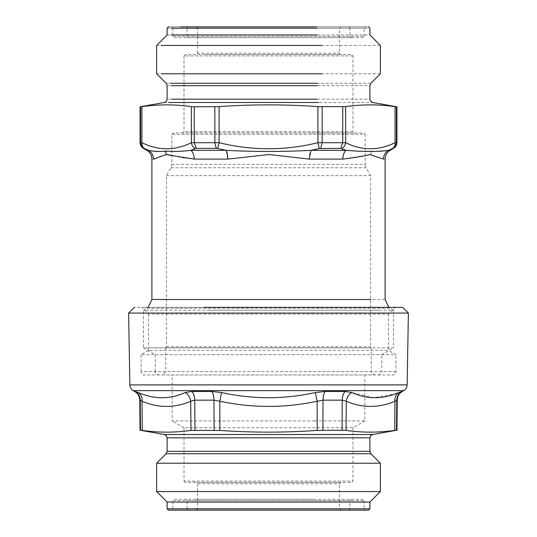 <?xml version="1.0" encoding="UTF-8"?>
<svg xmlns="http://www.w3.org/2000/svg" width="537" height="537" viewBox="0 0 537 537"><rect width="100%" height="100%" fill="white"/><g stroke="black" fill="none" stroke-linecap="round" stroke-linejoin="round"><path stroke-width="0.4" stroke-dasharray="2.69 2.01" d="M208.551 310.218L378.243 310.218L143.453 310.218L146.829 308.265L390.171 308.265L388.862 307.365M328.449 347.855L148.507 347.855L393.547 347.855L393.547 310.218L378.243 310.218M396.38 106.782L395.064 106.628C378.592 104.292 362.119 104.292 345.653 106.628L317.911 106.628C284.972 104.292 252.028 104.292 219.089 106.628L191.347 106.628C174.881 104.292 158.408 104.292 141.936 106.628L140.62 106.782L140.62 142.52L141.936 142.694C158.408 150.776 174.881 150.776 191.347 142.694L219.089 142.694C252.028 150.776 284.972 150.776 317.911 142.694L345.653 142.694C362.119 150.776 378.585 150.776 395.064 142.694L396.38 142.52L396.38 106.782M342.787 159.106L309.184 159.106C309.238 155.28 309.822 152.354 310.957 150.326L320.737 148.373L340.773 148.373L346.016 150.326C343.948 152.347 342.868 155.274 342.787 159.106L370.825 154.602L383.478 159.106C385.64 159.106 385.64 159.106 383.478 159.106C383.613 155.28 385.277 152.354 388.473 150.326L392.574 148.548C394.447 147.259 395.279 145.305 395.064 142.694L395.064 106.628M392.574 148.548L393.01 148.373C395.165 147.017 396.286 145.071 396.38 142.52M341.78 148.548C343.962 147.259 345.251 145.305 345.653 142.694L345.653 106.628M319.287 148.548L317.911 142.694L317.911 106.628M309.184 159.106L267.943 154.535L227.816 159.106L194.213 159.106C194.125 155.28 193.045 152.354 190.984 150.326L196.227 148.373L217.713 148.548L219.089 142.694L219.089 106.628M195.22 148.548C193.038 147.259 191.749 145.305 191.347 142.694L191.347 106.628M143.99 148.373L144.426 148.548C142.553 147.259 141.721 145.305 141.936 142.694L141.936 106.628M194.213 159.106L182.446 157.851L171.457 155.032L167.316 154.528M166.604 154.562L161.791 155.804L154.716 158.905M153.924 159.08L153.522 159.106C153.387 155.28 151.723 152.354 148.527 150.326C146.265 150.326 146.265 150.326 148.527 150.326L144.426 148.548M388.473 150.326C390.735 150.326 390.735 150.326 388.473 150.326C383.586 151.508 377.92 151.763 371.463 151.085C364.153 151.743 355.669 151.488 346.016 150.326L310.957 150.326C282.65 151.843 254.35 151.843 226.043 150.326L190.984 150.326C173.109 151.843 158.959 151.843 148.527 150.326M217.713 148.548L226.043 150.326L227.816 159.106M306.902 26.85L348.6 26.85L349.949 28.199L187.051 28.199L188.4 26.85L306.902 26.85M349.949 36.315L187.051 36.315L185.695 37.664L351.305 37.664L349.949 36.315L349.949 28.199M313.709 37.664L362.797 37.664L364.146 36.315L172.854 36.315L174.203 37.664L313.709 37.664M364.146 28.199L172.854 28.199L171.504 26.85L365.496 26.85L364.146 28.199L364.146 36.315M167.108 28.199L369.892 28.199M168.464 26.85L368.536 26.85M167.108 34.959L369.892 34.959M156.629 45.437L380.371 45.437M156.629 73.777L380.371 73.777M208.551 347.855L143.453 347.855L143.453 310.218M143.453 347.855L155.28 354.682L381.72 354.682L393.547 347.855M381.72 371.584L155.28 371.584C154.596 372.658 155.723 373.786 158.657 374.96L378.343 374.96C381.277 373.786 382.404 372.658 381.72 371.584L381.72 354.682M317.756 371.584L371.242 371.584L374.625 374.96L162.375 374.96L165.758 371.584L317.756 371.584M171.84 164.382L365.16 164.382L365.16 134.324L171.84 134.324L171.84 164.382L170.934 167.759L166.43 175.559L166.43 346.754L165.758 347.922L371.242 347.922L371.242 371.584M166.43 346.754L370.57 346.754L371.242 347.922M166.43 175.559L370.57 175.559L370.57 346.754M171.84 134.324L173.189 132.975L363.811 132.975L365.16 134.324M309.654 132.975L354.346 132.975L352.99 131.619L184.01 131.619L182.654 132.975L309.654 132.975M352.99 55.915L184.01 55.915L185.359 54.566L351.641 54.566L352.99 55.915L352.99 131.619M303.177 54.566L205.027 54.566L340.827 54.566L339.471 53.21L197.529 53.21L196.173 54.566M197.529 53.21L197.529 28.199L339.471 28.199L339.471 53.21M197.529 28.199L196.173 26.85L340.827 26.85L339.471 28.199M335.565 313.078L134.27 313.078L335.565 313.078M398.79 392.527L398.716 392.554C395.964 394.494 394.702 397.387 394.937 401.246L396.749 400.159L396.487 430.218L394.722 430.419C378.478 432.708 362.253 432.708 346.05 430.419L317.166 430.419C284.724 432.708 252.276 432.708 219.834 430.419L190.95 430.419C174.747 432.708 158.522 432.708 142.278 430.419L140.513 430.218L140.251 400.159L142.063 401.246L142.278 430.419M136.223 391.748L138.284 392.554C154.341 399.441 169.96 399.441 185.151 392.554L191.87 391.466L211.833 391.466L221.633 392.554C252.88 399.441 284.127 399.441 315.367 392.554L317.166 401.246L323.019 400.159L342.23 400.159L346.271 401.246L346.05 430.419M185.151 392.554C188.312 394.494 190.172 397.387 190.729 401.246L194.77 400.159L213.981 400.159L219.834 401.246L219.834 430.419M398.716 392.554L401.797 391.466C398.588 393.467 396.903 396.366 396.749 400.159L396.749 400.159M315.367 392.554L325.167 391.466L345.13 391.466L351.849 392.554L373.524 397.722L395.735 393.728M140.251 400.159L140.251 400.159C140.09 396.373 138.405 393.473 135.203 391.466L135.237 391.466M138.284 392.554C141.036 394.494 142.298 397.387 142.063 401.246C158.341 408.127 174.559 408.127 190.729 401.246L190.95 430.419M221.633 392.554L219.834 401.246C252.283 408.127 284.724 408.127 317.166 401.246L317.166 430.419M351.849 392.554C348.688 394.494 346.828 397.387 346.271 401.246C362.448 408.127 378.666 408.127 394.937 401.246L394.722 430.419M306.902 510.15L348.6 510.15L349.949 508.801L187.051 508.801L188.4 510.15L306.902 510.15M308.198 499.336L195.83 499.336L351.305 499.336L349.949 500.685L349.949 508.801M313.709 499.336L362.797 499.336L364.146 500.685L172.854 500.685L174.203 499.336L313.709 499.336M364.146 508.801L172.854 508.801L171.504 510.15L365.496 510.15L364.146 508.801L364.146 500.685M317.112 508.801L171.209 508.801L317.112 508.801M316.461 510.15L180.707 510.15L316.461 510.15M317.112 502.041L171.209 502.041L317.112 502.041M322.133 491.563L161.154 491.563L322.133 491.563M322.133 463.223L161.154 463.223L322.133 463.223M332.826 307.365L134.324 307.365M326.019 314.125L388.479 314.125L395.239 307.365L141.761 307.365L148.521 314.125L326.019 314.125M148.521 314.125L148.521 350.392L388.479 350.392L388.479 314.125M148.521 350.392L141.083 354.682L395.917 354.682L388.479 350.392M395.917 371.584L141.083 371.584C141.674 373.994 142.802 375.121 144.466 374.96L392.534 374.96C394.198 375.121 395.326 373.994 395.917 371.584L395.917 354.682M314.682 420.927L364.824 420.927L364.824 374.96L172.176 374.96L172.176 420.927L314.682 420.927M352.99 427.754L352.99 481.085L184.01 481.085L184.01 427.754L352.99 427.754L364.824 420.927M184.01 481.085L185.359 482.434L351.641 482.434L352.99 481.085M303.177 482.434L340.827 482.434L339.471 483.79L197.529 483.79L196.173 482.434L303.177 482.434M197.529 483.79L197.529 508.801L339.471 508.801L339.471 483.79M197.529 508.801L196.173 510.15L340.827 510.15L339.471 508.801M375.276 308.265L147.829 308.265M151.897 299.485L385.103 299.485M340.773 148.373L342.727 142.52L342.727 106.782M320.737 148.373L322.146 142.52L322.146 106.782M216.263 148.373L214.854 142.52L214.854 106.782M196.227 148.373L194.273 142.52L194.273 106.782M153.522 159.106C151.36 159.106 151.36 159.106 153.522 159.106M370.825 154.602L371.463 151.085M166.121 83.269L370.879 83.269M167.108 85.658L369.892 85.658M167.108 99.177L369.892 99.177M164.315 102.507L372.685 102.507M170.934 167.759L366.066 167.759L370.57 175.559M334.967 384.888L135.472 384.888L334.967 384.888M333.343 390.621L138.714 390.621L333.343 390.621M345.13 391.466C343.291 393.473 342.324 396.373 342.23 400.159L342.076 430.218M325.167 391.466C323.798 393.467 323.086 396.366 323.019 400.159L322.905 430.218M211.833 391.466C213.196 393.473 213.914 396.373 213.981 400.159L214.095 430.218M191.87 391.466C193.716 393.467 194.683 396.366 194.77 400.159L194.924 430.218M187.051 508.801L187.051 500.685L349.949 500.685M317.582 453.731L170.263 453.731L317.582 453.731M317.112 451.342L171.209 451.342L317.112 451.342M317.112 437.823L171.209 437.823L317.112 437.823M318.448 434.493L168.531 434.493L318.448 434.493M393.547 310.218L390.171 308.265M148.138 307.365L146.829 308.265M187.051 36.315L187.051 28.199M172.854 28.199L172.854 36.315M155.28 371.584L155.28 354.682M165.758 347.922L165.758 371.584M365.16 164.382L366.066 167.759M184.01 55.915L184.01 131.619M187.051 500.685L185.695 499.336M172.854 508.801L172.854 500.685M141.083 371.584L141.083 354.682M184.01 427.754L172.176 420.927"/><path stroke-width="0.81" d="M194.273 106.782L219.089 106.628C252.028 104.292 284.972 104.292 317.911 106.628L345.653 106.628C362.119 104.292 378.592 104.292 395.064 106.628L396.38 106.782L396.38 142.52L395.064 142.694C378.592 150.776 362.119 150.776 345.653 142.694L317.911 142.694C284.966 150.776 252.028 150.776 219.089 142.694L191.347 142.694C174.881 150.776 158.408 150.776 141.936 142.694L140.62 142.52L140.62 106.782L141.936 106.628C158.408 104.292 174.881 104.292 191.347 106.628L194.273 106.782L194.273 142.52L196.227 148.373L195.22 148.548C193.038 147.259 191.749 145.305 191.347 142.694L191.347 106.628M141.936 106.628L141.936 142.694C141.721 145.305 142.553 147.259 144.426 148.548L148.527 150.326C146.265 150.326 146.265 150.326 148.527 150.326C151.723 152.354 153.387 155.28 153.522 159.106C151.36 159.106 151.36 159.106 153.522 159.106L166.175 154.602L194.213 159.106L227.816 159.106C227.762 155.28 227.178 152.354 226.043 150.326L217.713 148.548L219.089 142.694L219.089 106.628M217.713 148.548L216.263 148.373L214.854 142.52L214.854 106.782M227.816 159.106L269.057 154.535L309.184 159.106L342.787 159.106C342.875 155.28 343.955 152.354 346.016 150.326L340.773 148.373L319.287 148.548L317.911 142.694L317.911 106.628M341.78 148.548C343.962 147.259 345.251 145.305 345.653 142.694L345.653 106.628M396.38 142.52L396.38 142.52C396.293 145.071 395.172 147.024 393.01 148.373L392.574 148.548C394.447 147.259 395.279 145.305 395.064 142.694L395.064 106.628M167.316 154.528L166.604 154.562M154.716 158.905L153.924 159.08M342.787 159.106C354.319 157.771 363.307 156.247 369.758 154.535L383.478 159.106C383.599 155.274 385.264 152.347 388.473 150.326C390.735 150.326 390.735 150.326 388.473 150.326L392.574 148.548M319.287 148.548L310.957 150.326L346.016 150.326C363.891 151.843 378.041 151.843 388.473 150.326M195.22 148.548L190.984 150.326L226.043 150.326C254.343 151.843 282.65 151.843 310.957 150.326L309.184 159.106M148.527 150.326C153.407 151.508 159.08 151.756 165.537 151.085C172.847 151.743 181.325 151.488 190.984 150.326C193.052 152.347 194.132 155.274 194.213 159.106M317.112 28.199L171.209 28.199L317.112 28.199M316.461 26.85L180.707 26.85L316.461 26.85M317.112 34.959L171.209 34.959L317.112 34.959M322.133 45.437L161.154 45.437L322.133 45.437M322.133 73.777L161.154 73.777L322.133 73.777M407.133 384.888L408.388 313.078L128.612 313.078L129.867 384.888L407.133 384.888C407.012 387.385 405.885 389.298 403.757 390.621L402.294 391.466C399.072 393.473 397.387 396.366 397.226 400.159L396.964 430.218L372.685 434.493L370.684 435.655L369.892 437.823L369.892 451.342L370.879 453.731L166.121 453.731L156.629 463.223L380.371 463.223L380.371 491.563L369.892 502.041L369.892 508.801L368.536 510.15L168.464 510.15L167.108 508.801L369.892 508.801M396.749 400.159L396.749 400.159C396.91 396.373 398.595 393.473 401.797 391.466L398.716 392.554C382.659 399.441 367.039 399.441 351.849 392.554C348.688 394.494 346.828 397.387 346.271 401.246L342.23 400.159L342.076 430.218L346.05 430.419C362.253 432.708 378.478 432.708 394.722 430.419L396.487 430.218L396.749 400.159L394.937 401.246L394.722 430.419M342.076 430.218L317.166 430.419C284.724 432.708 252.276 432.708 219.834 430.419L190.95 430.419C174.747 432.708 158.522 432.708 142.278 430.419L140.513 430.218L140.251 400.159L142.063 401.246L142.278 430.419M351.849 392.554L345.13 391.466C343.284 393.467 342.317 396.366 342.23 400.159L323.019 400.159L317.166 401.246L317.166 430.419M345.13 391.466L325.167 391.466L315.367 392.554C284.12 399.441 252.873 399.441 221.633 392.554L219.834 401.246L213.981 400.159L214.095 430.218M221.633 392.554L211.833 391.466C213.202 393.467 213.914 396.366 213.981 400.159L194.77 400.159L190.729 401.246L190.95 430.419M398.79 392.527L399.199 392.359M395.735 393.728L398.716 392.554C395.964 394.494 394.702 397.387 394.937 401.246C378.659 408.127 362.441 408.127 346.271 401.246L346.05 430.419M135.237 391.466L136.223 391.748M211.833 391.466L191.87 391.466L185.151 392.554C169.954 399.441 154.334 399.441 138.284 392.554L135.203 391.466C138.412 393.467 140.097 396.366 140.251 400.159M315.367 392.554L317.166 401.246C284.717 408.127 252.276 408.127 219.834 401.246L219.834 430.419M185.151 392.554C188.312 394.494 190.172 397.387 190.729 401.246C174.552 408.127 158.334 408.127 142.063 401.246C142.298 397.387 141.036 394.494 138.284 392.554M156.629 463.223L156.629 491.563L167.108 502.041L369.892 502.041M156.629 491.563L380.371 491.563M204.174 307.365L402.676 307.365L408.388 313.078M370.825 299.485L152.857 299.485M320.737 148.373L322.146 142.52L322.146 106.782M340.773 148.373L342.727 142.52L342.727 106.782M216.263 148.373L196.227 148.373M143.99 148.373C141.828 147.024 140.707 145.071 140.62 142.52C140.714 145.071 141.835 147.017 143.99 148.373L143.99 148.373M383.478 159.106C385.64 159.106 385.64 159.106 383.478 159.106M166.175 154.602L165.537 151.085M317.582 83.269L170.263 83.269L317.582 83.269M317.112 85.658L171.209 85.658L317.112 85.658M317.112 99.177L171.209 99.177L317.112 99.177M318.448 102.507L168.531 102.507L318.448 102.507M129.867 384.888C129.988 387.385 131.115 389.298 133.243 390.621L403.757 390.621M325.167 391.466C323.804 393.473 323.086 396.373 323.019 400.159L322.905 430.218M191.87 391.466C193.709 393.473 194.676 396.373 194.77 400.159L194.924 430.218M372.685 434.493L164.315 434.493L166.316 435.655L167.108 437.823L167.108 451.342L369.892 451.342M167.108 437.823L369.892 437.823M168.464 26.85L167.108 28.199L167.108 34.959L156.629 45.437L156.629 73.777L166.121 83.269L167.108 85.658L167.108 99.177L166.316 101.345L164.315 102.507L140.07 106.782L140.07 142.52C140.157 145.071 141.285 147.024 143.453 148.373L146.829 150.326C150.078 152.354 151.77 155.28 151.897 159.106L151.897 299.485L148.138 307.365M388.862 307.365L385.103 299.485L385.103 159.106C385.23 155.28 386.922 152.354 390.171 150.326L393.547 148.373C395.715 147.024 396.843 145.071 396.93 142.52L396.93 106.782L372.685 102.507L370.684 101.345L369.892 99.177L369.892 85.658L370.879 83.269L380.371 73.777L380.371 45.437L369.892 34.959L369.892 28.199L368.536 26.85M164.315 434.493L140.036 430.218L139.774 400.159C139.613 396.366 137.928 393.473 134.706 391.466L133.243 390.621M167.108 502.041L167.108 508.801M380.371 463.223L370.879 453.731M167.108 451.342L166.121 453.731M128.612 313.078L134.324 307.365"/></g></svg>
